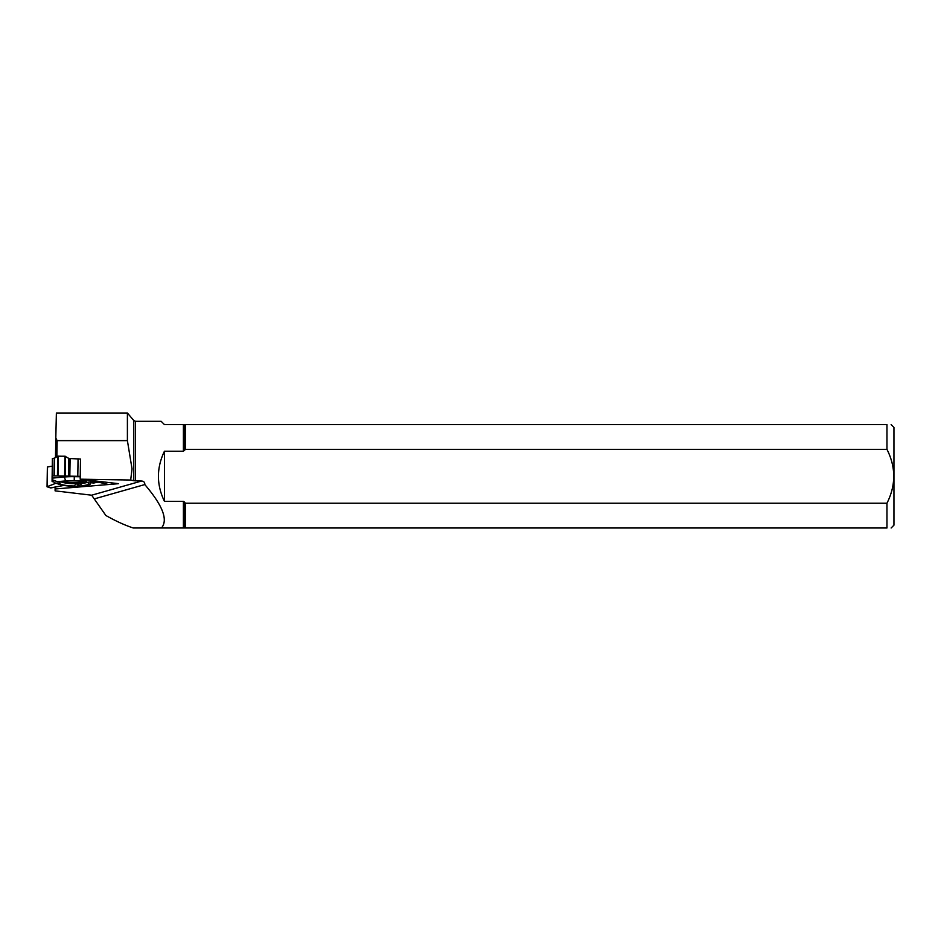 <?xml version="1.0" encoding="UTF-8"?>
<svg xmlns="http://www.w3.org/2000/svg" width="941" height="941" viewBox="0 0 941 941"><rect width="100%" height="100%" fill="white"/><g stroke="black" fill="none" stroke-linecap="round" stroke-linejoin="round"><path stroke-width="1.41" d="M52.108 481.486L52.108 480.71L52.108 481.498L53.99 482.098L52.108 481.463M57.319 481.686L65.647 480.91A16.209 2.811 0.9 0 1 74.233 480.616L84.055 480.78L80.95 481.286A14.621 2.541 -179.1 0 0 61.659 481.945L57.319 481.686L52.096 479.651L52.084 480.686L55.284 483.062L60.2 484.615A16.209 2.811 0.9 0 0 66.623 485.803L75.304 486.732L79.209 485.262L76.644 483.674L74.068 485.968L75.304 486.732M52.096 479.651L52.39 458.42L54.272 458.267L53.978 475.911L80.232 476.334L52.108 475.887L52.084 480.686M54.272 458.267L57.754 456.197L64.929 456.232L68.952 458.502L80.514 459.032L80.185 479.181L130.681 480.028L132.034 468.853L127.4 440.623L57.142 440.623L55.813 438.024L56.378 413.005L127.4 413.005L127.4 440.623M78.068 458.749L77.785 476.287L78.103 458.761M92.936 483.204L98.064 482.074L108.58 484.521L98.064 482.074L92.936 483.204M77.338 484.097L79.22 485.262L81.385 485.085L79.22 485.262M53.978 475.911L52.108 475.887M114.249 483.839L112.097 482.921L114.308 484.039M47.132 486.72L47.379 466.971L52.261 466.148M55.872 483.251L47.05 486.803L51.073 487.897L63.847 485.427L50.438 487.909L47.215 486.673L55.872 483.251M61.883 481.874A13.303 2.305 -179.1 0 0 74.539 483.545A13.303 2.305 -179.1 0 0 86.843 482.192M84.055 480.78L86.054 479.863M80.22 476.758L74.292 476.664A18.714 3.246 0.9 0 0 64.376 476.993L52.108 478.134M61.212 481.91A14.021 2.435 -179.1 0 0 76.644 483.674M82.126 485.697A14.621 2.541 -179.1 0 0 88.842 483.556A14.621 2.541 -179.1 0 0 86.984 482.392L90.089 481.886L90.43 483.592A16.209 2.811 0.9 0 1 90.312 484.05A16.209 2.811 0.9 0 1 88.266 485.062L83.361 486.462L79.585 483.568A14.021 2.435 -179.1 0 0 87.078 482.427M52.096 480.192L53.755 480.286M74.068 485.968A14.621 2.541 -179.1 0 1 59.624 483.321L55.284 483.062M59.624 483.321L59.989 481.839M86.984 482.392L85.337 480.192M90.089 481.886L90.759 480.416M96.1 481.039L91.583 482.333M164.44 451.221L164.44 501.365C156.429 484.65 156.429 467.936 164.44 451.221L183.401 451.221L185.53 449.351L886.963 449.351L886.963 424.591L164.44 424.591L161.158 421.309L135.492 421.309L133.787 420.509L133.787 480.745L130.681 480.028M185.53 449.351L185.53 424.591M55.131 487.073L55.096 490.861L91.665 495.201L94.265 498.906L144.796 484.568C162.746 505.517 168.298 519.997 161.452 527.995L886.963 527.995L886.963 503.235L185.53 503.235L183.401 501.365L164.44 501.365M185.53 527.995L185.53 503.235M133.787 420.509L127.4 413.005M55.472 457.62L55.813 438.024M57.142 440.623L56.86 456.75M94.265 498.906L105.839 515.468C115.731 521.067 124.871 525.243 133.257 527.995L161.452 527.995M55.096 488.979L118.601 483.686L80.185 479.181M144.796 484.568C144.902 482.392 143.82 481.216 141.573 481.027L133.787 480.745M891.127 527.995L893.95 525.172L893.95 427.414L891.127 424.591M886.963 424.591C892.433 424.591 892.433 424.591 886.963 424.591M886.963 449.351C895.985 467.242 895.985 485.203 886.963 503.235M886.963 527.995C892.433 527.995 892.433 527.995 886.963 527.995M68.952 458.502L68.669 476.146M69.975 458.62L69.681 476.158M68.728 458.443L68.434 476.146M65.47 456.314L65.141 476.087M64.929 456.232L64.6 476.075M58.295 456.126L57.977 475.981M57.754 456.197L57.436 475.97M54.507 458.22L54.213 475.911M70.116 458.632L69.822 476.17M47.532 466.901L47.215 486.673M86.819 482.157A13.303 2.305 0.9 0 1 74.586 483.498A13.303 2.305 0.9 0 1 61.953 481.863M86.407 481.58A13.045 2.258 0.9 0 1 75.492 482.827A13.045 2.258 0.9 0 1 63.247 481.58M74.233 480.616L74.292 476.664M65.647 480.91L64.376 476.993M90.43 483.592L92.594 480.628M184.518 450.574L184.518 424.591M183.401 451.221L183.401 424.591M184.518 527.995L184.518 502.012M91.665 495.201L141.573 481.027M183.401 527.995L183.401 501.365M135.492 480.922L135.492 421.309M47.05 486.803L47.379 466.971M90.312 484.05L92.818 480.663"/></g></svg>
